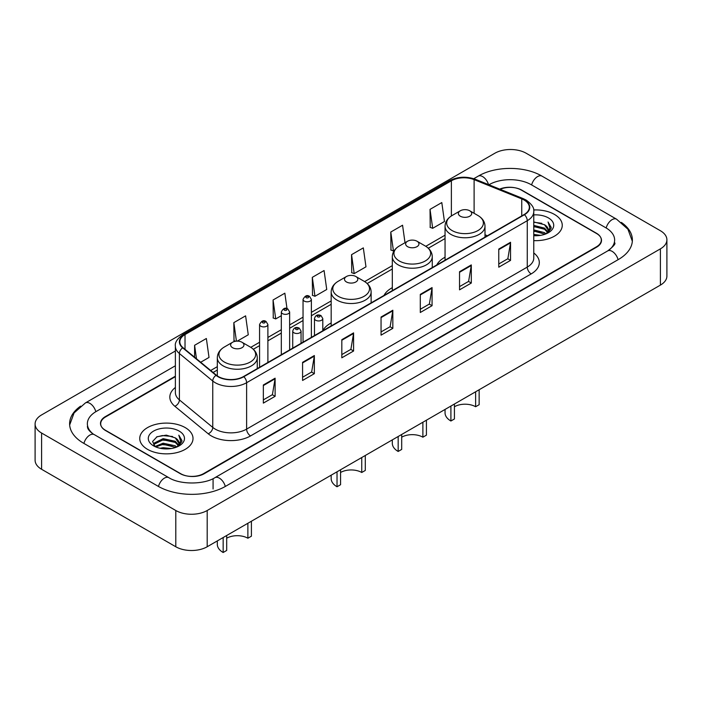 <?xml version="1.0" encoding="UTF-8"?>
<svg xmlns="http://www.w3.org/2000/svg" width="702" height="702" viewBox="0 0 702 702"><rect width="100%" height="100%" fill="white"/><g stroke="black" fill="none" stroke-linecap="round" stroke-linejoin="round"><path stroke-width="1.05" d="M331.177 322.964A29.414 16.98 0 0 0 322.788 330.712M392.313 287.662A29.414 16.98 0 0 0 384.038 295.41M445.05 257.213A29.414 16.98 0 0 0 436.776 264.97M175.377 376.649L105.563 416.953A16.646 9.609 0 0 0 100.684 423.754A16.646 9.609 0 0 0 105.563 430.545L180.116 473.587A16.646 9.609 0 0 0 203.659 473.587L596.437 246.823A16.646 9.609 0 0 0 601.316 240.023A16.646 9.609 0 0 0 596.437 233.231L521.884 190.181A16.646 9.609 0 0 0 500.122 189.294M609.099 250.044A29.967 17.304 0 0 0 614.636 240.023A29.967 17.304 0 0 0 605.852 227.79L531.3 184.749A29.967 17.304 0 0 0 488.925 184.749L488.908 184.758M175.377 365.768L96.148 411.512A29.967 17.304 0 0 0 87.364 423.754A29.967 17.304 0 0 0 92.901 433.766M175.798 510.512A22.201 12.811 0 0 0 207.187 510.512L660.398 248.859A22.201 12.811 0 0 0 666.9 239.794A22.201 12.811 0 0 0 660.398 230.739L526.202 153.255A22.201 12.811 0 0 0 494.813 153.255L41.602 414.917A22.201 12.811 0 0 0 35.1 423.973A22.201 12.811 0 0 0 41.602 433.037L175.798 510.512L175.798 546.761A22.201 12.811 0 0 0 207.187 546.761L660.398 285.109A22.201 12.811 0 0 0 666.9 276.044L666.9 239.794M35.1 423.973L35.1 460.222A22.201 12.811 0 0 0 41.602 469.287L175.798 546.761M80.642 406.125A47.727 27.553 0 0 0 69.612 423.754A47.727 27.553 0 0 0 83.591 443.234L158.143 486.275A47.727 27.553 0 0 0 225.632 486.275L618.409 259.503A47.727 27.553 0 0 0 632.388 240.023A47.727 27.553 0 0 0 621.358 222.402M554.457 214.426A26.632 15.383 0 0 0 533.634 209.959A26.632 15.383 0 0 1 554.457 214.426A26.632 15.383 0 0 1 562.258 225.298A26.632 15.383 0 0 0 554.457 214.426M185.214 427.597A26.632 15.383 0 0 0 156.186 424.271A26.632 15.383 0 0 0 139.742 438.478A26.632 15.383 0 0 0 147.543 449.35A26.632 15.383 0 0 0 176.571 452.685A26.632 15.383 0 0 0 193.015 438.478A26.632 15.383 0 0 0 185.214 427.597A26.632 15.383 0 0 0 156.186 424.271A26.632 15.383 0 0 0 139.742 438.478A26.632 15.383 0 0 0 147.543 449.35A26.632 15.383 0 0 0 176.571 452.685A26.632 15.383 0 0 0 193.015 438.478A26.632 15.383 0 0 0 185.214 427.597M524.122 200.035A17.761 10.249 180 0 1 529.326 207.283A17.761 10.249 180 0 1 524.122 214.54L243.489 376.562A17.761 10.249 180 0 1 216.383 375.193L183.029 347.692A17.761 10.249 180 0 1 179.817 341.813A17.761 10.249 180 0 1 185.021 334.556L451.377 180.783A17.761 10.249 180 0 1 474.113 179.633L521.753 198.885A17.761 10.249 180 0 1 524.122 200.035M524.438 199.859A18.199 10.512 0 0 0 522.007 198.675L474.368 179.422A18.199 10.512 0 0 0 451.061 180.598L184.705 334.38A18.199 10.512 0 0 0 182.669 347.832L216.023 375.342A18.199 10.512 0 0 0 243.796 376.737L524.438 214.715A18.199 10.512 0 0 0 524.438 199.859M263.338 384.986L263.338 403.115L275.114 396.314L275.114 378.194L263.338 384.986M263.338 399.894L272.411 394.664L275.061 378.79A4.44 2.562 -120 0 0 275.114 378.194M272.323 394.708L275.114 396.314M302.58 362.337L302.58 380.458L314.347 373.657L314.347 355.537L302.58 362.337M302.58 377.246L311.644 372.007L314.303 356.142A4.44 2.562 -120 0 0 314.347 355.537M311.565 372.051L314.347 373.657M341.821 339.68L341.821 357.801L353.589 351.009L353.589 332.88L341.821 339.68M341.821 354.589L350.886 349.35L353.545 333.485A4.44 2.562 -120 0 0 353.589 332.88M350.807 349.403L353.589 351.009M498.771 249.061L498.771 267.19L510.547 260.389L510.547 242.269L498.771 249.061M498.771 263.97L507.844 258.74L510.494 242.866A4.44 2.562 -120 0 0 510.547 242.269M507.757 258.784L510.547 260.389M459.538 271.718L459.538 289.838L471.305 283.046L471.305 264.917L459.538 271.718M459.538 286.627L468.603 281.388L471.261 265.523A4.44 2.562 -120 0 0 471.305 264.917M468.524 281.432L471.305 283.046M420.296 294.375L420.296 312.495L432.063 305.695L432.063 287.574L420.296 294.375M420.296 309.275L429.361 304.045L432.02 288.18A4.44 2.562 -120 0 0 432.063 287.574M429.282 304.089L432.063 305.695M381.054 317.023L381.054 335.152L392.83 328.352L392.83 310.231L381.054 317.023M381.054 331.932L390.128 326.702L392.778 310.828A4.44 2.562 -120 0 0 392.83 310.231M390.04 326.746L392.83 328.352M533.766 240.637A26.632 15.383 0 0 0 562.258 225.298A26.632 15.383 0 0 1 533.766 240.637M175.377 376.193L105.361 416.611A16.646 9.609 0 0 0 100.491 423.411A16.646 9.609 0 0 0 105.361 430.203L180.704 473.701A16.646 9.609 0 0 0 204.247 473.701L596.639 247.157A16.646 9.609 0 0 0 601.509 240.365A16.646 9.609 0 0 0 596.639 233.564L521.296 190.066A16.646 9.609 0 0 0 499.684 189.11M237.258 341.137L248.262 334.784L245.603 315.847L233.836 322.639L234.02 340.654M200.684 362.25L209.02 357.441L206.362 338.504L194.594 345.296L194.594 357.221M351.553 254.677L354.203 273.613L365.979 266.821L363.32 247.885L351.553 254.677L351.737 272.692M405.01 242.708L402.562 225.228L390.786 232.029L390.979 250.044M430.028 209.371L432.686 228.308L444.454 221.507L441.795 202.571L430.028 209.371L430.221 227.387M287.004 308.617L284.845 293.19L273.069 299.991L273.262 318.006M312.311 277.334L314.97 296.27L326.737 289.478L324.078 270.542L312.311 277.334L312.504 295.349M314.97 296.27L312.311 295.279M354.203 273.613L351.553 272.622M390.786 232.029L393.445 250.965L394.322 250.456M393.445 250.965L390.786 249.973M432.686 228.308L430.028 227.316M273.069 299.991L275.728 318.927L281.309 315.707M275.728 318.927L273.069 317.936M235.626 341.26L233.836 340.584M233.836 322.639L236.434 341.163M194.594 345.296L196.49 358.783M533.766 234.45L540.531 235.354M533.766 235.582L536.89 235.714M533.766 229.914L544.489 232.634L546.024 233.845M533.766 231.046L545.103 234.196M533.766 225.386L544.489 228.106L547.727 231.713M533.766 226.518L544.489 229.238L547.437 232.257M546.086 233.819A12.548 7.239 0 0 0 548.165 229.826A12.548 7.239 0 0 0 544.489 224.71L548.157 230.098M533.766 235.688A18.094 10.442 0 0 0 548.411 232.687A18.094 10.442 0 0 0 548.411 217.91A18.094 10.442 0 0 0 533.766 214.909M544.489 224.71L533.766 221.937M547.314 233.266L551.044 228.501L551.167 227.378L548.06 221.99L549.877 228.018L546.288 233.731M548.06 221.99L551.158 227.597M533.766 222.236L541.821 223.315M533.766 226.772L541.444 227.738M533.766 231.3L541.444 232.265M479.15 389.75L479.15 404.703L475.623 406.739A14.979 8.652 0 0 0 454.431 406.739M454.431 404.019L454.431 418.971L450.903 421.007L450.903 406.054M475.623 406.739L475.623 391.786M460.319 216.216A6.66 3.843 0 0 0 469.735 216.216A6.66 3.843 0 0 0 469.735 210.775L478.001 215.549A18.349 10.591 0 0 0 478.001 215.549A18.349 10.591 0 0 1 478.001 230.537A18.349 10.591 0 0 1 452.053 230.537A18.349 10.591 0 0 1 452.053 215.549C447.534 218.234 445.2 221.797 445.05 226.246A19.981 11.53 0 0 0 450.903 234.398A19.981 11.53 0 0 0 472.674 236.899A19.981 11.53 0 0 0 485.003 226.246C484.854 221.797 482.528 218.234 478.009 215.549L469.735 210.775A6.66 3.843 0 0 0 460.319 210.775A6.66 3.843 0 0 0 460.319 216.216M445.05 409.433L445.05 412.855A19.981 11.53 0 0 0 450.903 421.007M426.421 420.191L426.421 435.143L422.885 437.188A14.979 8.652 0 0 0 401.693 437.188M401.693 434.468L401.693 449.42L398.166 451.456L398.166 436.504M422.885 437.188L422.885 422.235M407.581 246.656A6.66 3.843 0 0 0 416.997 246.656A6.66 3.843 0 0 0 416.997 241.225L425.272 245.998A18.349 10.591 0 0 1 425.272 260.977A18.349 10.591 0 0 1 399.315 260.977A18.349 10.591 0 0 1 399.315 245.998C394.796 248.683 392.462 252.246 392.313 256.695A19.981 11.53 0 0 0 398.166 264.847A19.981 11.53 0 0 0 419.936 267.348A19.981 11.53 0 0 0 432.265 256.695C432.125 252.246 429.791 248.683 425.272 245.998L416.997 241.225A6.66 3.843 0 0 0 407.581 241.225A6.66 3.843 0 0 0 407.581 246.656M392.313 439.882L392.313 443.304A19.981 11.53 0 0 0 398.166 451.456M365.286 455.493L365.286 470.445L361.749 472.481A14.979 8.652 0 0 0 340.567 472.481M340.567 469.761L340.567 484.713L337.03 486.758L337.03 471.797M361.749 472.481L361.749 457.528M346.446 281.958A6.66 3.843 0 0 0 355.861 281.958A6.66 3.843 0 0 0 355.861 276.518L364.136 281.291A18.349 10.591 0 0 1 364.136 296.279A18.349 10.591 0 0 1 338.18 296.279A18.349 10.591 0 0 1 338.18 281.291C333.661 283.977 331.326 287.539 331.177 291.988A19.981 11.53 0 0 0 337.03 300.14A19.981 11.53 0 0 0 358.801 302.641A19.981 11.53 0 0 0 371.13 291.988C370.989 287.539 368.655 283.977 364.136 281.291L355.861 276.518A6.66 3.843 0 0 0 346.446 276.518A6.66 3.843 0 0 0 346.446 281.958M331.177 475.175L331.177 478.597A19.981 11.53 0 0 0 337.03 486.758M251.413 521.235L251.413 536.188L247.876 538.223A14.979 8.652 0 0 0 226.693 538.223M226.693 535.503L226.693 550.456L223.157 552.5L223.157 537.539M247.876 538.223L247.876 523.271M232.581 347.701A6.66 3.843 0 0 0 241.997 347.701A6.66 3.843 0 0 0 241.997 342.26L250.263 347.034A18.349 10.591 0 0 1 250.263 362.021A18.349 10.591 0 0 1 224.307 362.021A18.349 10.591 0 0 1 224.307 347.034C219.787 349.719 217.453 353.281 217.313 357.73A19.981 11.53 0 0 0 223.157 365.882A19.981 11.53 0 0 0 244.928 368.383A19.981 11.53 0 0 0 257.265 357.73C257.116 353.281 254.782 349.719 250.263 347.034L241.997 342.26A6.66 3.843 0 0 0 232.573 342.26A6.66 3.843 0 0 0 232.581 347.701M217.313 540.917L217.313 544.34A19.981 11.53 0 0 0 223.157 552.5M160.074 448.262L163.136 447.718L171.288 448.525M163.654 448.806L167.655 448.894M154.966 446.533L163.136 443.181L175.254 445.814L176.79 447.025M155.747 446.928L163.136 444.313L175.86 447.376M153.957 445.603L154.264 443.023L163.136 438.653L175.254 441.286L178.492 444.892M153.887 445.279L154.264 444.155L163.136 439.785L175.254 442.418L178.203 445.428M176.851 446.998A12.548 7.239 0 0 0 178.922 443.006A12.548 7.239 0 0 0 175.254 437.881L178.913 443.278M179.177 431.089A18.094 10.442 0 0 0 153.589 431.089A18.094 10.442 0 0 0 153.589 445.858A18.094 10.442 0 0 0 179.177 445.858A18.094 10.442 0 0 0 179.177 431.089M175.254 437.881L166.313 435.143L157.046 436.732L152.58 441.479L155.116 446.647M178.08 446.446L181.809 441.672L181.932 440.558L178.817 435.17L180.633 441.189L177.053 446.911M178.817 435.17L181.923 440.768M156.546 436.977L162.355 435.565L172.587 436.495M158.608 440.803L162.355 440.093L172.209 440.909M158.608 445.34L162.355 444.62L172.209 445.445M225.298 486.468A8.88 5.125 -120 0 0 214.917 477.685C203.992 484.74 179.773 484.74 168.857 477.685L94.305 434.635C93.419 434.31 89.093 431.361 87.732 428.238L87.364 426.465M158.476 486.468A8.88 5.125 -60 0 1 164.417 478.123A8.88 5.125 -60 0 1 168.857 477.685M83.924 443.427A8.88 5.125 -60 0 1 89.865 435.073A8.88 5.125 -60 0 1 94.305 434.635M69.656 425L74.079 412.925L85.425 402.922A8.88 5.125 60 0 1 95.814 411.714M473.771 178.712L478.211 176.149A8.88 5.125 60 0 1 488.495 184.591M478.211 176.149C495.524 165.847 524.701 165.847 542.023 176.149A8.88 5.125 120 0 0 531.633 184.942M542.023 176.149L616.575 219.191A8.88 5.125 120 0 0 606.186 227.983M618.076 259.696A8.88 5.125 -120 0 0 607.695 250.912L214.917 477.685M207.187 546.761L207.187 510.512M41.602 469.287L41.602 433.037M660.398 285.109L660.398 248.859M213.075 488.996L213.075 479.027M533.766 252.957A27.747 16.023 180 0 1 531.186 273.894L250.553 435.916A5.546 3.203 60 0 1 246.621 429.115L527.263 267.093A22.201 12.811 0 0 0 533.766 258.029L533.766 211.635A22.201 12.811 180 0 1 527.263 220.7A5.546 3.203 -120 0 0 524.438 214.715M250.553 435.916A27.747 16.023 180 0 1 211.311 435.916A27.747 16.023 180 0 1 208.204 433.775L174.851 406.274A27.747 16.023 180 0 1 175.377 387.478M215.233 429.115A22.201 12.811 0 0 0 246.621 429.115L246.621 382.722A22.201 12.811 180 0 1 212.75 381.01L179.396 353.51A22.201 12.811 180 0 1 175.377 346.156L175.377 392.558A22.201 12.811 0 0 0 179.396 399.903L212.75 427.404A22.201 12.811 0 0 0 215.233 429.115M533.766 211.635C534.503 208.169 531.949 204.3 526.114 200.035L523.192 198.622A5.546 2.597 112 0 0 522.007 198.675M523.192 198.622L475.561 179.361C466.365 176.105 457.643 176.579 449.385 180.774A5.546 3.203 60 0 1 451.061 180.598M184.705 334.38A5.546 3.203 -120 0 0 183.029 334.556C177.264 338.697 174.719 342.567 175.377 346.156M182.669 347.832A5.546 3.712 129.5 0 0 179.396 353.51L179.396 399.903A5.546 3.712 -50.5 0 1 174.851 406.274M475.561 179.361A5.546 2.597 112 0 0 474.368 179.422M216.023 375.342A5.546 3.712 129.5 0 0 212.75 381.01L212.75 427.404A5.546 3.712 -50.5 0 1 208.204 433.775M243.796 376.737A5.546 3.203 60 0 1 246.621 382.722L527.263 220.7L527.263 267.093A5.546 3.203 60 0 0 531.186 273.894M185.021 334.556L185.021 349.333M521.753 198.885L521.753 215.909M474.113 179.633L474.113 213.303M487.39 235.74L485.003 234.784M451.377 180.783L451.377 215.962M445.05 235.179L425.781 246.305M392.313 265.628L364.645 281.599M331.177 300.921L311.372 312.355M303.045 317.164L289.636 324.903M281.309 329.712L267.892 337.46M259.573 342.26L250.772 347.341M217.313 366.663L210.679 370.489M381.054 317.602L392.778 310.828M420.296 294.945L432.02 288.18M459.538 272.288L471.261 265.523M498.771 249.64L510.494 242.866M341.821 340.251L353.545 333.485M302.58 362.908L314.303 356.142M263.338 385.565L275.061 378.79M315.681 320.244A4.159 2.404 180 0 1 314.47 318.541C315.531 315.128 317.708 314.136 320.998 315.575L322.788 318.541A4.159 2.404 180 0 1 320.217 320.761A4.159 2.404 180 0 1 315.681 320.244M319.612 315.707A1.386 0.799 0 0 0 317.646 315.707A1.386 0.799 0 0 0 317.646 316.839A1.386 0.799 0 0 0 319.612 316.839A1.386 0.799 0 0 0 319.612 315.707M293.945 332.792A4.159 2.404 180 0 1 292.725 331.09C293.787 327.676 295.972 326.684 299.254 328.124L301.053 331.09A4.159 2.404 180 0 1 298.482 333.31A4.159 2.404 180 0 1 293.945 332.792M297.867 328.264A1.386 0.799 0 0 0 295.911 328.264A1.386 0.799 0 0 0 295.911 329.396A1.386 0.799 0 0 0 297.867 329.396A1.386 0.799 0 0 0 297.867 328.264M311.372 337.364L311.372 299.403A4.159 2.404 180 0 1 308.801 301.623A4.159 2.404 180 0 1 304.264 301.097A4.159 2.404 180 0 1 303.045 299.403L303.045 342.172M306.23 297.701A1.386 0.799 0 0 0 308.187 297.701A1.386 0.799 0 0 0 308.187 296.569A1.386 0.799 0 0 0 306.23 296.569A1.386 0.799 0 0 0 306.23 297.701M289.636 349.921L289.636 311.951A4.159 2.404 180 0 1 287.065 314.171A4.159 2.404 180 0 1 282.529 313.645A4.159 2.404 180 0 1 281.309 311.951L281.309 354.721M284.494 310.249A1.386 0.799 0 0 0 286.451 310.249A1.386 0.799 0 0 0 286.451 309.117A1.386 0.799 0 0 0 284.494 309.117A1.386 0.799 0 0 0 284.494 310.249M267.892 362.469L267.892 324.5A4.159 2.404 180 0 1 265.33 326.72A4.159 2.404 180 0 1 260.793 326.202A4.159 2.404 180 0 1 259.573 324.5L259.573 367.278M262.75 322.797A1.386 0.799 0 0 0 264.715 322.797A1.386 0.799 0 0 0 264.715 321.665A1.386 0.799 0 0 0 262.75 321.665A1.386 0.799 0 0 0 262.75 322.797M85.425 402.922L175.377 350.991M632.344 241.277L627.921 229.203L616.575 219.191M614.636 242.743C615.873 243.638 613.557 246.367 607.695 250.912M449.385 180.774L183.029 334.556M445.05 238.557L428.308 248.218M392.313 269.006L367.181 283.511M331.177 304.299L311.372 315.733M303.045 320.542L289.636 328.282M281.309 333.09L267.892 340.839M259.573 345.638L253.308 349.263M217.313 370.042L213.092 372.472M485.003 237.118L485.003 226.246M445.05 260.188L445.05 226.246M460.319 210.775L452.053 215.549M432.265 267.567L432.265 256.695M392.313 290.637L392.313 256.695M407.581 241.225L399.315 245.998M371.13 302.86L371.13 291.988M331.177 325.93L331.177 291.988M346.446 276.518L338.18 281.291M257.265 368.603L257.265 357.73M217.313 375.886L217.313 357.73M232.573 342.26L224.307 347.034M153.835 445.472L153.835 444.708M314.47 335.582L314.47 318.541M322.788 330.774L322.788 318.541M292.725 348.131L292.725 331.09M301.053 343.322L301.053 331.09M311.372 299.403L309.582 296.428C307.16 294.691 304.984 295.674 303.045 299.403M289.636 311.951L287.838 308.977C285.424 307.239 283.248 308.231 281.309 311.951M267.892 324.5L266.102 321.534C263.689 319.787 261.513 320.779 259.573 324.5"/></g></svg>
